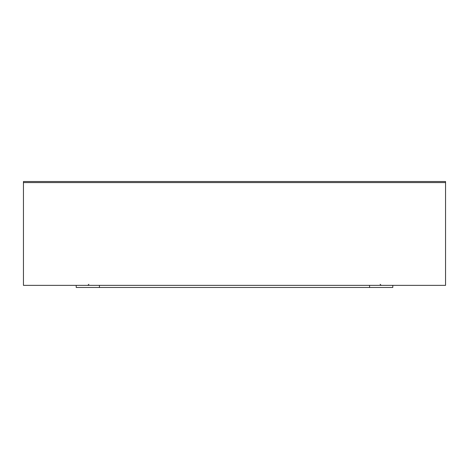 <?xml version="1.0" encoding="UTF-8"?>
<svg xmlns="http://www.w3.org/2000/svg" width="469" height="469" viewBox="0 0 469 469"><rect width="100%" height="100%" fill="white"/><g stroke="black" fill="none" stroke-linecap="round" stroke-linejoin="round"><path stroke-width="0.7" d="M445.55 181.526L445.55 285.363L23.45 285.363L23.45 181.526L445.55 181.526M392.788 285.363L392.788 287.474L76.213 287.474L76.213 285.363M445.55 182.582L23.45 182.582M99.428 287.474L99.428 285.363M369.572 287.474L369.572 285.363M380.125 284.308L381.18 285.363M88.876 284.308L87.82 285.363"/></g></svg>
